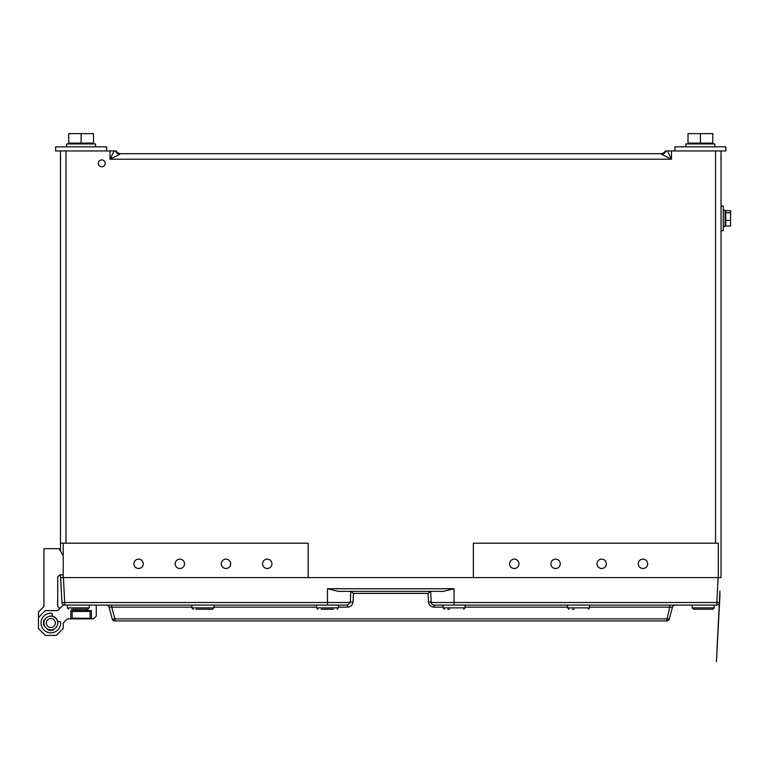 <?xml version="1.0" encoding="UTF-8"?>
<svg xmlns="http://www.w3.org/2000/svg" width="769" height="769" viewBox="0 0 769 769"><rect width="100%" height="100%" fill="white"/><g stroke="black" fill="none" stroke-linecap="round" stroke-linejoin="round"><path stroke-width="1.15" d="M225.961 568.502A4.681 4.681 0 0 0 230.642 563.821A4.681 4.681 0 0 0 225.961 559.14A4.681 4.681 0 0 0 221.28 563.821A4.681 4.681 0 0 0 225.961 568.502M267.247 568.502A4.681 4.681 0 0 0 271.928 563.821A4.681 4.681 0 0 0 267.247 559.14A4.681 4.681 0 0 0 262.565 563.821A4.681 4.681 0 0 0 267.247 568.502M601.666 568.502A4.681 4.681 0 0 0 606.347 563.821A4.681 4.681 0 0 0 601.666 559.14A4.681 4.681 0 0 0 596.984 563.821A4.681 4.681 0 0 0 601.666 568.502M642.951 568.502A4.681 4.681 0 0 0 647.633 563.821A4.681 4.681 0 0 0 642.951 559.14A4.681 4.681 0 0 0 638.27 563.821A4.681 4.681 0 0 0 642.951 568.502M101.758 166.786A3.441 3.441 0 0 0 105.199 163.345A3.441 3.441 0 0 0 101.758 159.904A3.441 3.441 0 0 0 98.317 163.345A3.441 3.441 0 0 0 101.758 166.786M555.564 568.502A4.681 4.681 0 0 0 560.245 563.821A4.681 4.681 0 0 0 555.564 559.14A4.681 4.681 0 0 0 550.883 563.821A4.681 4.681 0 0 0 555.564 568.502M514.278 568.502A4.681 4.681 0 0 0 518.96 563.821A4.681 4.681 0 0 0 514.278 559.14A4.681 4.681 0 0 0 509.597 563.821A4.681 4.681 0 0 0 514.278 568.502M179.859 568.502A4.681 4.681 0 0 0 184.531 563.821A4.681 4.681 0 0 0 179.859 559.14A4.681 4.681 0 0 0 175.178 563.821A4.681 4.681 0 0 0 179.859 568.502M138.574 568.502A4.681 4.681 0 0 0 143.245 563.821A4.681 4.681 0 0 0 138.574 559.14A4.681 4.681 0 0 0 133.893 563.821A4.681 4.681 0 0 0 138.574 568.502M665.387 150.955L721.053 150.955L721.053 577.586L308.186 577.586L308.186 543.174L60.472 543.174L60.472 150.955L116.138 150.955A5.508 5.508 0 0 0 120.906 153.704L660.619 153.704L661.878 154.396L660.619 153.704A5.508 5.508 0 0 0 665.387 150.955A5.508 5.508 0 0 1 660.619 153.704M308.186 577.586L60.472 577.586L60.472 574.827M473.339 577.586L473.339 543.174L715.545 543.174L715.545 150.955M65.971 150.955L65.971 543.174M63.221 577.586L63.221 543.174M60.472 551.065L60.472 543.174M718.304 577.586L718.304 543.174L715.545 543.174M115.34 150.955A5.508 4.335 -135 0 0 119.647 154.396L110.015 159.212L114.139 150.955M667.386 150.955L671.51 159.212L661.878 154.396A5.508 4.335 -45 0 0 666.185 150.955M669.789 605.107L669.789 607.145L672.452 607.145L669.309 618.891L672.452 607.145A2.749 2.749 0 0 1 675.115 605.107M430.669 591.342L431.255 602.502A2.749 2.749 0 0 0 434.004 605.107L434.004 607.145L443.059 607.145M720.015 593.956L719.573 602.502A2.749 2.749 0 0 1 716.823 605.107L434.004 605.107M63.394 577.586L64.702 602.502L350.27 602.502L350.856 591.342M338.197 591.342L327.459 588.737L454.066 588.737L443.329 591.342L338.197 591.342M431.246 602.454A2.749 0.711 -3 0 0 428.506 601.935L428.064 593.389L353.461 593.389L353.019 601.935C352.538 605.097 350.712 606.837 347.521 607.145L347.521 605.107L350.27 602.502L347.521 605.107L64.702 605.107L64.702 602.502L61.953 602.502L60.645 577.586L61.318 590.284M96.25 605.107L96.25 616.113L93.501 618.872L91.434 618.872L91.434 610.615L70.786 610.615L70.786 618.872L67.355 618.872L63.221 622.996L63.221 628.504L56.339 635.386L45.333 635.386L38.45 628.504L38.45 617.497L45.333 610.615L57.713 610.615L63.221 605.107L64.702 605.107A2.749 2.749 0 0 1 61.953 602.502L61.328 590.457M61.953 602.502L61.232 588.737M719.563 602.56L716.823 602.502L718.121 577.586M191.894 607.145L111.726 607.145L114.879 618.891A2.749 0.692 165 0 1 112.216 618.891L109.073 607.145A2.749 2.749 0 0 0 106.41 605.107M114.879 620.939L114.879 618.891L666.646 618.891A2.749 0.692 -165 0 0 669.309 618.891A2.749 2.749 0 0 1 666.646 620.939L114.879 620.939A2.749 2.749 0 0 1 112.216 618.891M716.871 605.107L716.823 602.502L454.066 602.502L454.066 588.737M428.064 593.389L430.592 591.342M353.461 593.389L350.933 591.342M353.019 601.935A2.749 0.711 3 0 0 350.27 602.454M672.452 607.145L589.621 607.145M109.073 607.145L111.726 607.145L111.726 605.107M71.546 609.24L87.993 609.24L71.546 609.24M196.095 609.24L212.542 609.24L196.095 609.24M333.611 609.24L321.298 609.24M46.342 622.996A4.499 4.499 0 0 0 50.841 627.494A4.499 4.499 0 0 0 55.33 622.996A4.499 4.499 0 0 0 50.841 618.497A4.499 4.499 0 0 0 46.342 622.996M57.713 622.996A6.883 6.883 0 0 1 50.841 629.878A6.883 6.883 0 0 1 43.958 622.996A6.883 6.883 0 0 1 50.841 616.113A6.883 6.883 0 0 1 57.713 622.996M44.669 626.206A6.95 6.95 0 0 1 44.717 619.699M51.725 616.104A6.95 6.95 0 0 1 57.733 622.111L58.761 621.621A1.346 1.346 0 0 1 60.674 622.813A9.843 9.843 0 0 1 43.881 629.955A9.843 9.843 0 0 1 51.014 613.162A1.346 1.346 0 0 1 52.205 615.065L51.725 616.104M54.138 629.119A6.95 6.95 0 0 1 47.63 629.167A1.346 1.346 0 0 1 47.601 629.071A1.346 1.346 0 0 0 48.466 629.984A7.382 7.382 0 0 0 53.311 629.955A1.346 1.346 0 0 0 54.157 629.023M38.45 617.497L38.45 611.989L43.958 606.481L43.958 548.682L59.098 548.682L63.221 555.833M63.221 574.827L59.78 574.827L57.713 576.894L57.713 606.481L59.78 608.548M51.754 616.036A7.017 7.017 0 0 1 57.79 622.083M54.099 629.215A7.017 7.017 0 0 1 47.668 629.263M44.573 626.168A7.017 7.017 0 0 1 44.621 619.737M70.786 618.872L91.434 618.872M85.715 618.324L79.88 618.324M90.06 618.18L90.06 611.442L72.171 611.442L72.171 618.18L89.925 618.324M44.765 626.235A1.346 1.346 0 0 1 43.852 625.37A7.382 7.382 0 0 1 43.881 620.525A1.346 1.346 0 0 1 44.813 619.67M67.355 618.872L63.221 622.996M59.78 574.827L57.713 576.894L57.713 606.481M106.574 146.831L106.574 150.955L55.656 150.955L55.656 146.831L106.574 146.831M66.595 146.831L66.595 143.938L95.616 143.938L95.558 146.831M93.501 143.938L93.501 143.111L68.729 143.111L68.729 133.614L93.501 133.614L93.501 143.111M68.729 143.938L68.729 143.111M81.11 143.111L81.11 133.614M712.796 143.938L712.796 143.111L688.024 143.111L688.024 133.614L712.796 133.614L712.796 143.111M688.024 143.938L688.024 143.111M700.415 143.111L700.415 133.614M685.89 146.831L685.89 143.938L714.91 143.938L714.862 146.831M725.869 146.831L725.869 150.955L674.951 150.955L674.951 146.831L725.869 146.831M721.053 205.986L723.254 205.986L723.254 230.758L721.053 230.758M723.254 210.245L725.042 210.245L725.042 226.49L723.254 226.49M725.734 226.038L725.734 210.696L730.55 210.696L730.55 226.038L725.734 226.038M725.734 212.753L730.55 212.753M725.734 220.424L730.55 220.424M696.349 609.24L712.796 609.24L709.326 609.24L712.796 609.24L709.326 609.24L712.796 609.24L709.326 609.24L712.796 609.24L714.151 608.087M692.158 605.107L692.158 607.856L693.532 609.24L697.002 609.24L693.532 609.24L697.002 609.24L693.532 609.24L692.158 607.856L714.17 607.856L712.796 609.24L714.17 607.856L714.17 605.107M574.107 609.24L572.453 609.24M449.557 609.24L447.904 609.24M709.326 609.24L697.002 609.24M671.51 150.955L671.51 159.212L110.015 159.212L110.015 150.955M120.906 153.704A5.508 5.508 0 0 1 116.138 150.955M431.255 602.502L454.066 602.502L454.066 605.107M327.459 605.107L327.459 588.737M347.521 607.145L338.466 607.145M316.444 607.145L213.917 607.145M666.646 620.939L669.789 607.145M567.609 607.145L465.082 607.145M428.506 601.935C428.987 605.097 430.813 606.837 434.004 607.145M67.355 605.107L67.355 607.856L89.367 607.856L87.993 609.24M191.894 605.107L191.894 607.856L213.917 607.856L212.542 609.24M316.444 605.107L316.444 607.856L338.466 607.856L337.091 609.24M567.609 605.107L567.609 607.856L589.621 607.856L588.247 609.24M443.059 605.107L443.059 607.856L465.082 607.856L463.697 609.24M720.861 157.76L721.053 159.212M60.472 159.212L60.664 157.76M719.938 590.928L716.42 661.715L719.563 602.511M89.367 605.107L89.367 607.856M67.355 607.856L68.729 609.24M213.917 605.107L213.917 607.856M191.894 607.856L193.279 609.24M338.466 605.107L338.466 607.856M316.444 607.856L317.818 609.24M75.612 610.067L75.054 610.615M89.117 610.615L89.589 611.442M73.113 610.615L72.632 611.442M86.618 610.067L87.166 610.615M725.042 225.25L725.734 225.25M725.042 211.485L725.734 211.485M692.158 607.856L693.532 609.24M567.609 607.856L568.983 609.24M589.621 605.107L589.621 607.856M443.059 607.856L444.434 609.24M465.082 605.107L465.082 607.856"/></g></svg>
